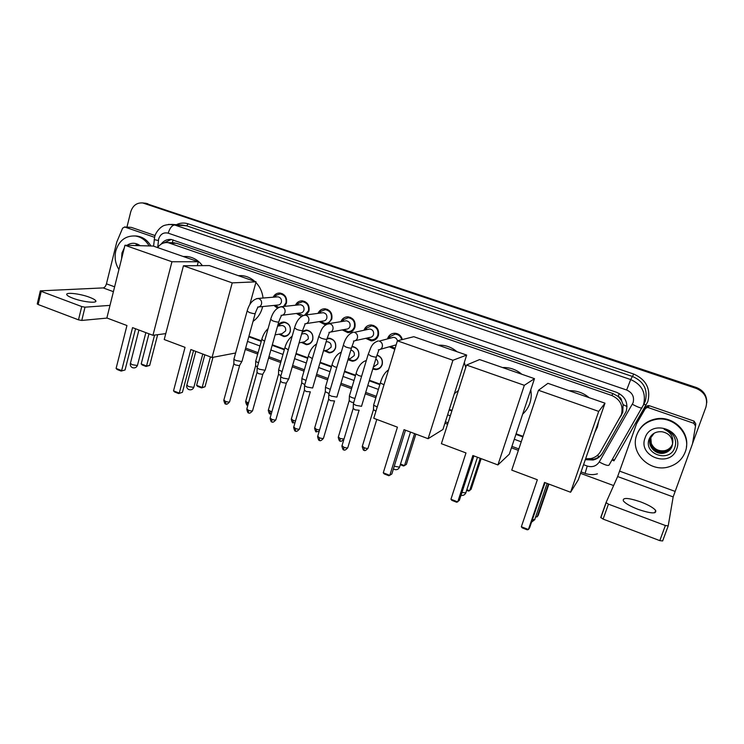 <?xml version="1.0" encoding="UTF-8"?>
<svg xmlns="http://www.w3.org/2000/svg" width="744" height="744" viewBox="0 0 744 744"><rect width="100%" height="100%" fill="white"/><g stroke="black" fill="none" stroke-linecap="round" stroke-linejoin="round"><path stroke-width="1.12" d="M277.679 326.123C278.963 323.426 281.018 322.068 283.845 322.031C288.839 323.036 290.969 326.235 290.244 331.619C289.156 334.791 287.035 336.446 283.882 336.576L278.981 334.205M302.445 331.164L306.221 330.038C311.327 331.024 313.512 334.251 312.759 339.71C311.662 342.863 309.541 344.519 306.379 344.677L301.459 342.426M327.118 338.381L328.894 338.167C334.121 339.125 336.353 342.37 335.591 347.913C334.484 351.047 332.354 352.703 329.192 352.889L324.272 350.768M351.986 346.397C357.269 347.392 359.51 350.666 358.729 356.218C357.622 359.333 355.483 360.998 352.321 361.212L347.978 359.724M377.059 355.009C381.356 356.767 383.067 359.984 382.184 364.644C381.077 367.731 378.938 369.405 375.776 369.647L372.763 369.033M273.169 297.209C274.629 294.345 276.88 292.95 279.93 293.024C285.054 294.206 287.231 297.591 286.431 303.189L284.682 306.351M277.438 308.137L273.95 305.431M295.433 305.226C296.884 302.259 299.172 300.808 302.315 300.846C307.551 302.018 309.774 305.431 308.955 311.094L306.519 314.879M301.413 316.423L296.4 313.466M317.995 313.382C319.418 310.304 321.752 308.769 324.998 308.779C330.355 309.932 332.624 313.373 331.787 319.111L328.262 323.621M326.635 324.272L324.663 324.486L319.176 321.622M340.864 321.678C342.249 318.46 344.621 316.842 347.987 316.814C353.474 317.948 355.79 321.417 354.935 327.239C353.688 330.708 351.308 332.512 347.783 332.633L342.287 329.918M364.03 330.122C365.369 326.765 367.787 325.044 371.284 324.97C376.901 326.077 379.273 329.573 378.408 335.47C377.152 338.929 374.753 340.733 371.228 340.882L365.732 338.334M394.832 349.252L389.54 346.89M387.512 338.743L387.54 338.678C388.814 335.172 391.27 333.358 394.906 333.238C398.738 333.6 401.221 335.711 402.346 339.562M585.621 458.778L590.903 458.574C595.079 457.597 598.25 455.309 600.408 451.72L622.756 412.381L623.119 404.634L621.64 400.802C621.38 398.691 620.226 397.24 618.19 396.431L619.231 393.502M600.408 451.72L621.407 414.622C623.519 405.768 620.273 399.379 611.689 395.455L167.958 242.6C163.717 242.256 160.267 243.911 157.607 247.585M618.19 396.431L621.64 400.802M617.939 396.347L613.075 393.623L176.7 243.334L172.775 242.767M248.924 336.251L261.395 340.798M272.323 344.788L284.459 349.224M296.056 353.456L307.849 357.762M320.143 362.254L331.564 366.42M344.584 371.172L355.613 375.199M369.377 380.231L380.007 384.109M449.329 409.423L452.027 410.409M516.113 433.798L523.06 436.337M143.434 203.019L696.365 387.987C703.285 390.767 706.744 395.696 706.754 402.792C706.744 395.696 703.285 390.767 696.365 387.987L143.434 203.019M145.173 203.196L696.421 387.531C703.322 390.302 706.772 395.222 706.781 402.281M585.305 459.69L593.135 459.997C597.218 459.011 600.315 456.76 602.426 453.236L626.234 411.311C628.327 402.532 625.118 396.199 616.59 392.321L171.222 239.475C167.093 239.112 163.708 240.693 161.048 244.209M126.945 227.115L130.721 211.9C132.767 205.539 136.766 202.554 142.708 202.945L696.3 388.442C704.884 392.265 708.093 398.505 705.907 407.173L692.627 443.266M613.623 485.562L580.543 473.342M518.363 450.362L511.444 447.804M447.618 424.219L444.931 423.224M375.878 397.705L365.285 393.79M351.577 388.721L340.585 384.657M327.611 379.868L316.237 375.664M303.989 371.135L292.243 366.801M280.683 362.523L268.593 358.059M257.703 354.032L245.269 349.438M248.775 336.781L261.246 341.338M272.174 345.328L284.31 349.764M295.907 353.995L307.691 358.301M319.985 362.793L331.406 366.969M344.416 371.721L355.446 375.748M369.219 380.779L379.84 384.657M449.153 409.981L451.85 410.967M515.918 434.366L522.874 436.905M163.913 242.916L171.25 239.484M602.687 452.78C600.575 456.165 597.534 458.332 593.563 459.281L585.575 458.918M636.752 434.98C640.091 426.535 646.443 421.364 655.789 419.449C674.204 415.561 692.143 435.333 685.178 452.092C682.267 459.411 676.928 464.293 669.163 466.748C650.07 473.119 629.489 452.761 636.752 434.98M637.515 433.101C641.077 425.373 647.234 420.63 656.003 418.881C672.52 415.496 689.53 431.195 686.386 447.153M676.659 449.088C670.335 468.46 637.469 456.602 645.085 437.928C651.065 418.565 684.387 430.106 676.659 449.088M649.317 438.672C642.677 453.914 669.368 463.205 674.641 447.981C676.24 443.889 675.915 439.871 673.673 435.919C671.386 432.534 668.214 430.32 664.159 429.297C670.958 432.357 673.757 437.193 672.557 443.787C672.39 437.174 668.893 433.166 662.076 431.771C656.106 431.26 651.846 433.557 649.317 438.672M650.405 438.188C647.261 446.168 656.217 455.17 664.513 452.761C668.205 451.738 670.707 449.553 672.037 446.223M654.209 433.194L650.368 438.29C647.066 446.27 656.059 455.468 664.448 453.031C668.14 452.008 670.651 449.822 671.971 446.484L672.557 443.787M650.6 437.695C647.959 445.61 656.766 453.98 664.792 451.682C668.456 450.659 670.949 448.493 672.269 445.172L672.474 444.559M650.554 437.816C647.782 445.749 656.636 454.277 664.718 451.952C668.391 450.929 670.893 448.753 672.213 445.433L672.446 444.698M650.758 437.342C648.489 445.182 657.175 453.096 664.996 450.883L665.062 450.613C658.71 451.589 654.116 449.227 651.288 443.526L650.795 437.267M665.062 450.613C668.707 449.599 671.19 447.442 672.502 444.131L672.539 444.038M664.996 450.883C668.651 449.86 671.135 447.702 672.446 444.391L672.52 444.168M638.287 509.435C651.028 513.676 656.812 513.992 655.641 510.384C653.288 507.659 648.266 504.813 640.584 501.856C628.029 497.671 622.291 497.373 623.388 500.972C625.63 503.623 630.596 506.45 638.287 509.435M648.312 407.619L647.085 407.498L645.281 408.689L636.548 423.773L646.183 406.736L647.968 405.554L649.177 405.675L648.312 407.619L693.799 423.299L694.059 421.123L695.761 423.829L695.547 425.773M649.177 405.675L694.059 421.123M668.196 525.924L662.644 540.953L659.798 540.628L665.369 525.515L668.214 525.869L673.162 496.908L692.487 443.833L695.519 426.042L693.799 423.299M603.114 519.098L600.761 517.461L606.053 502.563L608.434 504.153L603.114 519.098L659.798 540.628M608.434 504.153L665.369 525.515M606.053 502.563L617.641 476.551L636.548 423.773M118.91 269.542C115.339 263.804 114.306 257.573 115.813 250.858C119.04 240.582 125.485 235.625 135.148 235.969C141.1 236.852 145.768 240.173 149.163 245.939M134.813 235.932L136.933 236.053C142.867 236.927 147.526 240.238 150.911 245.985M121.607 258.689L121.942 253.025L124.257 248.04M126.982 245.325C131.372 242.479 135.761 242.6 140.16 245.687M138.347 245.641L136.05 244.832L137.705 245.622M569.16 390.721C576.656 390.479 583.324 392.804 589.155 397.677M598.688 421.262L597.386 427.112L594.781 432.487M537.345 479.75L521.349 526.752L528.417 529.514L544.515 482.447L570.592 492.249L598.706 411.395L538.479 390.274L511.751 470.134L537.345 479.75M521.349 526.752L522.214 527.859L527.254 529.83L528.417 529.514L529.616 527.766L545.054 482.651M538.479 390.274L547.919 383.337L604.993 403.183L578.302 479.787L570.592 492.249M604.993 403.183L598.706 411.395M548.933 484.111L538.247 515.266L537.159 516.848L535.587 516.987M548.449 483.926L537.159 516.848L535.82 516.327M502.535 367.555L503.288 367.517C510.226 367.434 516.401 369.675 521.804 374.251M530.76 389.847C531.597 394.385 531.3 398.821 529.877 403.136C528.417 407.442 526.008 411.107 522.669 414.12M465.986 452.938L450.948 499.243L457.737 501.902L472.868 455.523L497.913 464.935L524.325 385.308L466.525 365.044L441.397 443.694L465.986 452.938M450.948 499.243L451.85 500.349L456.695 502.246L459.364 500.368L473.882 455.905M466.525 365.044L479.592 359.566L534.49 378.659L509.324 454.156L497.913 464.935M534.49 378.659L524.325 385.308M481.154 458.639L471.073 489.357L468.59 491.096L466.627 490.343M480.233 458.295L469.594 490.752L466.841 489.691M438.337 345.225L440.169 345.169C446.437 345.318 452.017 347.485 456.909 351.68M464.321 362.412L465.716 367.564M458.388 390.498L454.352 393.669M397.426 427.168L383.272 472.803L389.8 475.36L404.038 429.651L428.098 438.7L452.929 360.273L397.398 340.808L373.776 418.286L397.426 427.168M383.272 472.803L384.22 473.919L388.88 475.732L391.828 474.021L405.489 430.199M397.398 340.808L413.813 336.697L466.665 355.074L442.931 429.493L428.098 438.7M466.665 355.074L452.929 360.273M415.887 434.105L406.373 464.414L403.629 466.004L400.3 464.712M414.575 433.613L404.531 465.623L400.505 464.07M238.275 275.643L241.995 275.643C246.757 276.117 251.007 278.024 254.774 281.381M255.899 282.469C259.944 286.756 262.334 291.946 263.06 298.028M262.623 306.556L262.251 308.1C260.605 313.763 257.526 318.2 253.025 321.399M185.042 347.355L173.519 390.86L179.276 393.102L190.864 349.541L212.031 357.501L232.221 282.878L183.442 265.775L164.229 339.534L185.042 347.355M173.519 390.86L174.58 391.958L178.681 393.567L182.41 392.33L193.552 350.554M235.606 352.991L212.031 357.501M183.442 265.775L209.343 265.58L256.066 281.827L232.221 282.878M249.779 304.696L256.066 281.827M178.681 393.567L182.41 392.33M212.998 357.315L205.028 386.759L201.559 387.922L197.606 386.387L196.611 385.327L204.833 354.795M210.422 356.897L202.154 387.466L205.028 386.759M196.611 385.327L202.154 387.466L201.559 387.922M183.489 256.475L187.218 256.513C193.3 257.266 198.36 260.307 202.377 265.627M126.945 325.528L116.101 368.419L121.644 370.586L132.553 327.63L152.957 335.302L171.948 261.748L124.945 245.269L106.866 317.976L126.945 325.528M116.101 368.419L117.18 369.526L121.142 371.07L125.057 369.963L135.548 328.755M165.763 333.619L152.957 335.302M124.945 245.269L153.208 246.05L198.323 261.748L171.948 261.748M197.29 265.673L198.323 261.748M121.142 371.07L125.057 369.963M157.654 334.688L149.693 365.425L146.047 366.467L142.225 364.988L141.211 363.928L148.967 333.796M154.557 335.088L146.559 366.002L149.693 365.425M141.211 363.928L146.559 366.002L146.047 366.467M401.732 339.72C400.737 336.307 398.552 334.447 395.166 334.121L389.791 336.734L388.852 338.427M397.463 340.789C396.887 338.687 395.557 337.534 393.474 337.339L391.567 337.785M353.484 403.304L353.391 403.936L356.041 405.387L361.538 406.308L361.724 405.833M359.194 410.232L355.055 409.86L353.168 408.354M390.87 346.546L395.138 348.229M380.361 349.308L396.171 344.844M367.071 338.036L371.498 339.868C374.613 339.738 376.724 338.157 377.831 335.107C378.594 329.908 376.501 326.83 371.554 325.863L366.448 328.132L365.378 329.862M355.269 340.64L369.694 337.46C371.582 337.385 372.856 336.428 373.525 334.586C373.981 331.443 372.716 329.592 369.731 329.006L368.048 329.341M337.106 396.617L336.874 397.101L331.359 396.161L328.811 394.766L328.913 394.143M334.595 400.969L330.429 400.616L328.616 399.165M343.635 329.666L348.09 331.629C351.187 331.526 353.298 329.945 354.395 326.876C355.139 321.761 353.102 318.702 348.266 317.707L343.412 319.697L342.221 321.454M330.578 332.066L346.202 329.192C348.08 329.136 349.354 328.178 350.015 326.328C350.461 323.231 349.224 321.389 346.304 320.794L344.825 321.036M312.843 387.531L312.573 388.015L307.03 387.057L304.584 385.718L304.677 385.122M310.36 391.837L306.156 391.502L304.408 390.116M320.543 321.417L324.998 323.501C328.085 323.426 330.187 321.845 331.275 318.767C332.01 313.708 330.011 310.676 325.286 309.671L320.664 311.42L319.371 313.196M306.268 323.594L323.026 321.036C324.905 320.999 326.17 320.041 326.83 318.181C327.267 315.131 326.058 313.298 323.203 312.694L321.892 312.871M288.923 378.584L288.626 379.068L283.046 378.092L280.693 376.808L280.786 376.232M288.653 379.059L286.254 383.216L282.227 382.518L280.544 381.188M304.677 315.075L308.472 310.76C309.188 305.775 307.235 302.762 302.613 301.738L298.214 303.292L296.81 305.087M282.329 315.214L300.176 312.992C302.036 312.964 303.301 312.015 303.952 310.146C304.38 307.132 303.199 305.319 300.409 304.705L299.246 304.826M265.357 369.768L265.013 370.242L259.405 369.247L257.145 368.02L257.229 367.462M265.097 370.224L262.678 374.372L258.633 373.665L257.015 372.381M297.777 313.298L303.152 315.456M283.501 306.472L285.975 302.864C286.673 297.935 284.757 294.95 280.237 293.917L276.043 295.284L274.555 297.098M258.745 306.947L277.633 305.059C279.493 305.04 280.739 304.101 281.39 302.222C281.809 299.246 280.655 297.442 277.921 296.828L276.889 296.912M242.116 361.072L241.726 361.547L236.099 360.533L233.923 359.352L234.007 358.813M241.865 361.51L239.447 365.657L235.383 364.932L233.821 363.704M275.336 305.291L278.628 307.402M377.227 406.987L373.674 405.22L373.776 404.615M375.915 411.265L373.432 409.581M372.949 368.392L376.036 369.089C379.003 368.866 381.002 367.303 382.044 364.402C382.862 359.882 381.17 356.841 376.957 355.297M373.349 367.09L377.766 364.011C378.25 361.872 377.589 360.198 375.794 358.971M354.953 398.449L351.986 397.622L349.41 396.217L349.513 395.631M353.688 402.671L351.038 401.993L349.196 400.56M348.238 359.027L352.6 360.663C355.567 360.468 357.566 358.906 358.608 355.985C359.333 350.722 357.194 347.662 352.182 346.788L351.847 346.797M348.183 359.036L350.619 358.385L354.256 355.567C354.721 352.647 353.586 350.815 350.852 350.052M330.317 389.382L325.491 387.336L325.584 386.768M329.071 393.613L325.305 391.66M325.109 350.582L329.499 352.349C332.456 352.182 334.456 350.629 335.498 347.69C336.204 342.5 334.112 339.459 329.22 338.557L326.997 338.939M323.435 350.963L327.444 350.043L331.071 347.234C331.498 344.091 330.234 342.259 327.276 341.728L326.077 341.914M306.035 380.426L301.906 378.584L301.999 378.026M304.817 384.639L301.738 382.89M302.315 342.259L306.714 344.156C309.662 344.007 311.662 342.454 312.694 339.497C313.391 334.382 311.345 331.359 306.565 330.438L302.138 332.233M299.088 342.891L304.584 341.812L308.202 339.004C308.611 335.916 307.384 334.093 304.491 333.544L303.106 333.796M282.106 371.572L278.647 369.945L278.73 369.405M280.916 375.767L278.507 374.241M279.846 334.065L284.236 336.065C287.184 335.935 289.174 334.391 290.197 331.415C290.876 326.374 288.877 323.37 284.199 322.431L280.032 323.975L278.544 325.993M275.122 334.856L282.032 333.693L285.631 330.894C286.04 327.844 284.831 326.039 282.013 325.481L280.767 325.667M258.521 362.83L255.713 361.426L255.787 360.905M257.359 366.997L255.592 365.704M72.931 298.242C82.928 302.111 98.403 303.654 95.623 300.595C94.851 299.618 92.842 298.521 89.578 297.293C79.841 293.527 64.3 291.871 66.979 294.977C67.723 295.935 69.713 297.023 72.931 298.242M130.972 227.348L124.787 227.041L154.585 237.317M131.511 227.441L155.087 235.56M107.136 318.079L81.775 320.441L78.492 319.836L81.728 306.556L85.002 307.179L110 305.375M124.787 227.041L122.639 228.12L116.78 242.023L106.448 283.836C105.722 286.245 104.616 287.603 103.156 287.909L40.316 290.858L41.227 291.36L38.13 304.51L78.492 319.836M38.13 304.51L37.284 303.784M41.227 291.36L81.728 306.556M621.696 414.696L620.319 416.984M172.357 242.758L170.134 242.684M597.153 455.57L599.348 456.556M623.119 404.634L627.043 406.55M172.264 242.721L173.157 239.903M613.075 393.623L611.689 395.455M176.7 243.334L170.171 243.111M147.786 203.689L144.317 203.335M696.421 387.531L696.3 388.442M583.556 464.693L587.249 466.042C592.364 467.53 596.353 466.163 599.227 461.968L633.098 402.709C634.511 396.84 632.363 392.609 626.643 390.014L168.209 233.16C163.568 232.128 160.379 234.081 158.639 239.019L157.728 247.408M168.609 224.372L174.701 225.013L630.698 379.561C642.072 384.685 646.35 393.092 643.532 404.773L609.02 465.139C607.913 465.949 604.649 464.888 599.227 461.968M176.421 224.697C180.225 222.828 184.159 222.549 188.195 223.842L633.758 374.065L630.698 379.561L626.643 390.014M154.203 239.624L158.379 240.517M633.758 374.065C646.22 379.654 650.907 388.852 647.819 401.658L613.977 460.843L611.977 460.006M643.262 405.489L645.299 401.156C648.052 389.763 643.876 381.57 632.791 376.585L186.642 225.823L182.28 225.097M168.209 233.16C169.799 228.055 171.957 225.339 174.701 225.013L186.642 225.823L188.195 223.842M247.492 341.403L259.954 345.979M270.863 349.978L282.98 354.423M294.568 358.673L306.342 362.988M318.618 367.499L330.02 371.684M343.021 376.445L354.032 380.491M367.778 385.532L378.389 389.428M447.609 414.817L450.306 415.803M514.29 439.276L521.228 441.824M643.895 404.197L646.238 405.071M587.249 466.042L585.082 473.379C589.146 474.858 593.266 475.016 597.423 473.835M632.381 404.28C637.915 407.201 641.151 408.409 642.091 407.889M612.461 459.178L614.321 460.145M617.641 476.551L673.162 496.908M619.64 471.147L674.994 491.356M645.281 408.689L646.183 406.736M532.397 519.638L534.936 519.544M461.94 492.481L465.977 492.844M394.246 466.256L399.63 467.158M186.856 384.983L188.548 386.555L193.58 387.373L193.979 386.815L202.787 354.023M130.442 363.221L131.995 364.634L137.063 365.49L137.566 364.941L145.861 332.633M358.999 410.521L347.885 447.367C347.894 448.176 346.537 448.139 343.802 447.265L342.026 445.6M347.746 447.842C345.635 450.111 344.286 450.734 343.709 449.702L343.802 447.265M378.296 349.857C380.258 349.764 381.588 348.759 382.286 346.844C382.816 344.053 381.802 342.138 379.245 341.096L393.474 337.339M378.901 349.94L376.501 356.636C376.622 357.418 374.753 357.213 370.893 356.004L368.243 354.153M334.437 401.239L323.566 437.937C323.547 438.728 322.171 438.69 319.436 437.816L317.725 436.217M319.446 440.281L319.436 437.816M353.447 341.05C355.409 340.975 356.739 339.971 357.427 338.046C357.938 335.274 356.934 333.377 354.414 332.345L369.731 329.006M353.958 341.124L351.549 347.699C351.624 348.471 349.736 348.257 345.867 347.039L343.319 345.263M310.248 392.032L299.59 428.637C299.553 429.418 298.158 429.381 295.405 428.498L293.768 426.963M295.48 430.971L295.405 428.498M328.96 332.363C330.922 332.308 332.243 331.312 332.931 329.369C333.433 326.616 332.438 324.737 329.955 323.724L326.793 324.198M329.387 332.438L326.951 338.892C326.997 339.655 325.082 339.431 321.203 338.213L318.757 336.511M286.338 383.188L275.959 419.467C275.894 420.239 274.48 420.193 271.727 419.318L270.146 417.84M271.858 421.792L271.727 419.318M304.835 323.807C306.788 323.77 308.1 322.766 308.788 320.822C309.272 318.088 308.286 316.219 305.831 315.214L303.022 315.521M305.18 323.873L302.715 330.215C302.734 330.959 300.79 330.736 296.893 329.518L294.55 327.881M262.799 374.334L252.653 410.428C252.569 411.19 251.147 411.144 248.375 410.269L246.859 408.847M248.57 412.753L248.375 410.269M281.055 315.372C282.99 315.344 284.301 314.349 284.98 312.396C285.454 309.671 284.478 307.821 282.06 306.835L279.558 307.012M281.316 315.428C281.604 316.553 281.734 313.884 278.833 321.668C278.814 322.394 276.842 322.161 272.936 320.943L270.677 319.371M239.605 365.602L229.682 401.518C229.58 402.272 228.129 402.216 225.358 401.342L223.888 399.974M225.944 403.825L225.358 401.342M257.61 307.058C259.544 307.039 260.837 306.054 261.507 304.091C261.972 301.385 261.005 299.544 258.624 298.567L256.392 298.66M257.796 307.095C258.149 308.146 257.954 305.923 255.285 313.233C255.229 313.959 253.239 313.708 249.324 312.499L247.148 310.983M376.799 419.421L368.103 447.879C368.122 448.651 366.801 448.613 364.16 447.758L362.365 446.121M364.058 450.167L364.16 447.758M383.997 384.769L380.351 382.993L380.491 382.509M343.998 439.034L340.101 438.486L338.371 436.905M340.064 440.894L340.101 438.486M366.262 360.766L365.695 360.728L366.327 360.542M361.584 376.362L358.357 375.432L356.078 373.637M319.548 430.032L316.386 429.334L314.712 427.819M316.405 431.762L316.386 429.334M336.79 367.406L334.196 366.615L332.01 364.895M295.507 420.964L292.997 420.323L291.388 418.853M293.35 422.732L292.997 420.323M316.609 343.942L316.033 344.267M312.368 358.562L308.276 356.264M271.82 411.971L268.379 410.018M270.351 413.85L269.923 411.423M288.3 349.829L284.878 347.764M248.477 403.062L245.687 401.304M247.678 405.089L247.175 402.653M264.576 341.198L261.795 339.376M103.156 287.909L113.404 291.667M106.448 283.836L114.613 286.821M85.002 307.179L81.775 320.441M283.882 336.576L286.217 336.167M306.379 344.677L308.974 344.147M329.192 352.889L332.075 352.2M352.321 361.212L355.548 360.319M375.776 369.647L379.384 368.494M324.663 324.486L326.895 324.124M347.783 332.633L350.768 332.047M371.228 340.882L374.595 340.101M174.505 242.832L167.958 242.6M146.187 203.298L142.708 202.945M182.206 225.097L172.134 224.4C166.703 224.539 163.252 225.348 161.783 226.827C161.336 226.715 155.608 231.71 154.613 237.187L153.59 246.19M245.65 348.09L258.084 352.684M268.975 356.702L281.074 361.166M292.634 365.434L304.38 369.768M316.637 374.297L328.011 378.491M340.994 383.281L351.986 387.345M365.704 392.404L376.297 396.32M445.377 421.811L448.065 422.806M511.919 446.372L518.847 448.93M581.055 471.891L585.063 473.37M593.563 459.281L593.135 459.997M655.789 419.449L656.003 418.881M654.766 512.765L655.641 510.384M606.128 502.832L600.827 517.74M647.085 407.498L647.968 405.554M135.148 235.969L136.933 236.053M531.532 522.167L534.657 519.731M547.091 483.414L534.889 519.042M461.02 495.299C463.159 495.764 464.74 494.983 465.772 492.965M477.462 457.253L465.986 492.305M439.118 345.495L440.169 345.169M393.455 468.804L394.525 469.473C396.757 470.124 398.421 469.371 399.519 467.213M410.502 432.087L399.714 466.59M238.564 275.745L241.995 275.643M195.821 351.41L186.735 385.448C186.474 387.373 187.2 388.759 188.902 389.605C191.18 390.247 192.835 389.475 193.849 387.28M183.154 256.466L187.218 256.513M138.914 330.02L130.34 363.639C130.098 365.509 130.823 366.857 132.506 367.694C134.813 368.345 136.459 367.564 137.454 365.369M395.166 334.121L397.194 333.656M390.089 338.139L389.791 336.734M353.326 403.853L368.113 354.59C370.717 348.629 371.061 343.254 378.222 340.947M343.709 449.702C343.282 450.418 342.677 449.209 341.887 446.084L353.102 408.744M376.371 357.083L361.677 405.759M353.149 408.8L353.391 403.936M323.426 438.393C321.343 440.671 319.994 441.294 319.399 440.262C318.99 440.969 318.386 439.778 317.586 436.682L328.55 399.547M371.554 325.863L373.665 325.463M366.597 329.62L366.448 328.132M328.746 394.692L343.198 345.7C345.244 338.12 348.666 333.628 353.465 332.196M351.419 348.127L337.06 396.543M328.588 399.602L328.811 394.766M299.46 429.083C297.377 431.362 296.028 431.985 295.433 430.953C295.052 431.669 294.447 430.497 293.638 427.409L304.343 390.479M348.266 317.707L350.433 317.372M343.403 321.269L343.412 319.697M346.304 320.794L329.062 323.575C321.613 325.667 321.185 331.024 318.637 336.93L304.519 385.652M326.83 339.311L312.796 387.466M304.389 390.526L304.584 385.718M275.829 419.895C273.773 422.183 272.434 422.806 271.811 421.774C271.448 422.499 270.853 421.337 270.026 418.277L280.488 381.533M325.286 309.671L327.5 309.392M320.506 313.047L320.664 311.42M323.203 312.694L305.003 315.075C300.009 316.33 296.484 320.729 294.429 328.281L280.637 376.743M302.603 330.615L288.886 378.519M280.525 381.588L280.693 376.808M252.542 410.846C250.486 413.143 249.138 413.766 248.515 412.725C248.171 413.45 247.575 412.297 246.738 409.265L256.968 372.716M302.613 301.738L304.863 301.525M297.898 304.966L298.214 303.292M300.409 304.705L281.279 306.705C276.191 307.867 272.62 312.22 270.574 319.762L257.089 367.954M278.721 322.05L265.31 369.703M257.006 372.772L257.145 368.02M229.571 401.918C227.534 404.215 226.195 404.848 225.553 403.806C225.218 404.531 224.623 403.388 223.777 400.374L233.774 364.03M280.237 293.917L282.506 293.75M275.578 297.014L276.043 295.284M277.921 296.828L257.898 298.446C252.709 299.534 249.091 303.831 247.045 311.355L233.876 359.287M255.183 313.615L242.079 361.007M233.811 364.076L233.923 359.352M367.973 448.334C365.871 450.557 364.56 451.162 364.021 450.148C363.602 450.855 362.998 449.664 362.226 446.567L373.367 409.953M388.535 369.889C384.862 372.307 382.137 376.678 380.351 382.993L373.609 405.154M373.414 410.009L373.674 405.22M343.961 439.062C341.877 441.285 340.566 441.889 340.017 440.885C339.617 441.583 339.022 440.402 338.241 437.342L349.141 400.914M365.695 360.728C361.166 362.365 357.911 366.82 355.939 374.102L349.354 396.143M349.178 400.969L349.41 396.217M319.148 431.408L316.358 431.743C315.968 432.441 315.372 431.278 314.591 428.246L325.249 392.004M352.182 346.788L353.214 346.546M341.282 352.182C336.893 354.032 333.758 358.422 331.88 365.341L325.435 387.271M325.286 392.06L325.491 387.336M294.968 422.806L293.024 422.732C292.643 423.429 292.057 422.276 291.267 419.272L301.683 383.225M329.22 338.557L330.299 338.343M327.276 341.728L326.049 341.98M316.581 344.016C312.647 346.304 309.839 350.536 308.156 356.702L301.85 378.51M301.729 383.272L301.906 378.584M271.225 414.055L270.016 413.841C269.644 414.538 269.068 413.394 268.268 410.418L278.451 374.558M306.565 330.438L307.681 330.252M301.952 333.991L302.194 332.177M304.491 333.544L301.618 334.056M292.187 336.167C288.719 338.734 286.235 342.742 284.757 348.183L278.6 369.88M278.498 374.613L278.647 369.945M247.864 405.238L247.324 405.08C246.989 405.796 246.413 404.662 245.585 401.686L255.545 366.02M284.199 322.431L285.352 322.273M279.632 325.835L280.032 323.975M282.013 325.481L277.568 326.142M268.091 328.634C265.097 331.331 262.958 335.051 261.683 339.785L255.657 361.361M286.412 335.683L287.51 335.488M255.583 366.067L255.713 361.426M95.325 301.813L95.623 300.595M40.316 290.858L37.237 303.998M124.462 226.967L131.195 227.366"/></g></svg>
